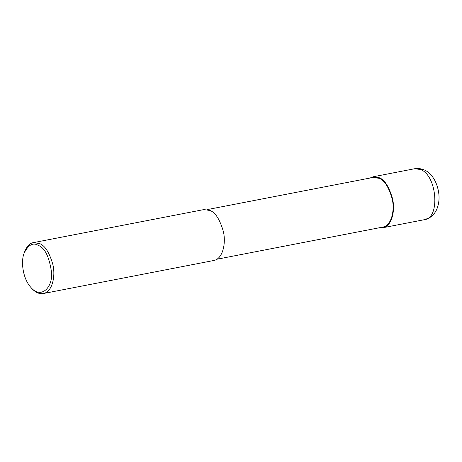 <?xml version="1.0" encoding="UTF-8"?>
<svg xmlns="http://www.w3.org/2000/svg" width="462" height="462" viewBox="0 0 462 462"><rect width="100%" height="100%" fill="white"/><g stroke="black" fill="none" stroke-linecap="round" stroke-linejoin="round"><path stroke-width="0.69" d="M369.941 178.061L373.071 176.796L379.21 177.714C384.54 179.66 388.952 186.556 392.457 198.412C395.403 209.887 392.151 226.166 382.94 227.72L379.562 227.714M207.271 209.586L373.198 177.431L379.175 178.332C384.372 180.22 388.681 186.948 392.094 198.51C394.964 209.696 391.793 225.566 382.819 227.079L216.897 259.24M24.088 253.251L24.526 251.998C26.871 246.217 29.834 243.093 33.414 242.625L203.892 209.581L210.031 210.505C215.356 212.445 219.773 219.346 223.273 231.202C226.224 242.671 222.967 258.951 213.762 260.504L43.284 293.549C39.27 294.219 35.355 292.429 31.537 288.173L30.665 287.168C22.69 278.274 20.79 261.307 24.088 253.251C28.269 244.877 32.964 242.238 38.173 245.334C44.808 247.753 49.261 256.716 51.525 272.216C52.997 287.537 40.852 299.671 30.665 287.168M33.414 242.625L39.547 243.543C44.878 245.489 49.295 252.385 52.795 264.241C55.74 275.716 52.489 291.996 43.284 293.549M420.853 169.646C437.11 175.883 440.28 218.208 424.584 219.646L429.527 217.752C433.356 215.269 435.984 211.885 437.422 207.594C438.836 203.447 439.327 199.047 438.9 194.398C437.601 182.294 431.641 173.204 424.578 170.062L424.595 170.074C420.403 168.451 417.111 168.001 414.714 168.722L424.578 170.062M379.175 178.332L379.21 177.714M373.071 176.796L414.72 168.722M424.59 219.646L382.94 227.72"/></g></svg>
